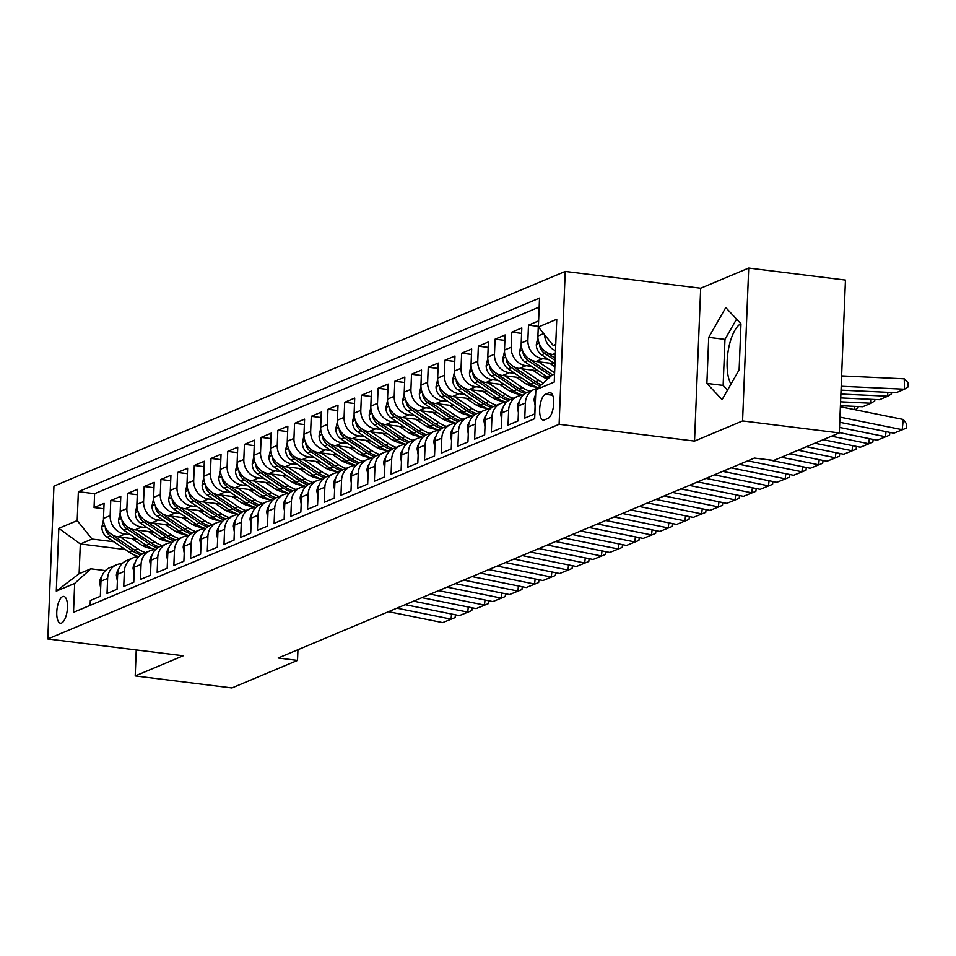 <?xml version="1.0" encoding="UTF-8"?>
<svg xmlns="http://www.w3.org/2000/svg" width="956" height="956" viewBox="0 0 956 956"><rect width="100%" height="100%" fill="white"/><g stroke="black" fill="none" stroke-linecap="round" stroke-linejoin="round"><path stroke-width="1.43" d="M61.578 623.025A13.504 5.15 -82.9 0 0 67.374 608.996A13.504 5.15 -82.9 0 0 63.777 596.413A13.504 5.15 -82.9 0 0 62.642 596.58A13.504 5.15 -82.9 0 0 56.858 610.621A13.504 5.15 -82.9 0 0 60.455 623.204A13.504 5.15 -82.9 0 0 61.578 623.025M565.235 271.42L53.942 486.102L47.8 638.967L559.105 424.297L565.235 271.42L700.676 288.222L694.534 441.098L742.573 420.927L748.715 268.05L700.676 288.222M748.715 268.05L845.451 280.06L839.32 432.925L742.573 420.927M730.97 384.109A32.898 12.548 97.1 0 1 728.197 350.78A32.898 12.548 97.1 0 1 740.852 323.69M90.127 605.351L90.318 600.511L100.344 596.293L100.954 581.212L107.634 578.416A16.873 15.236 -112.8 0 1 116.584 564.769A16.873 15.236 -112.8 0 1 122.021 563.693M107.634 578.416L107.024 593.497L117.05 589.278L117.66 574.197L124.34 571.401A16.873 15.236 -112.8 0 1 133.29 557.754A16.873 15.236 -112.8 0 1 138.728 556.679M124.34 571.401L123.742 586.482L133.768 582.264L134.366 567.183L141.058 564.375A16.873 15.236 -112.8 0 1 149.996 550.74A16.873 15.236 -112.8 0 1 155.446 549.664M141.058 564.375L140.448 579.456L150.474 575.249L151.072 560.168L157.764 557.36A16.873 15.236 -112.8 0 1 166.703 543.725A16.873 15.236 -112.8 0 1 172.152 542.65M157.764 557.36L157.154 572.441L167.181 568.234L167.79 553.154L174.47 550.345A16.873 15.236 -112.8 0 1 183.421 536.71A16.873 15.236 -112.8 0 1 188.858 535.635M174.47 550.345L173.861 565.426L183.887 561.22L184.496 546.139L191.176 543.331A16.873 15.236 -112.8 0 1 200.127 529.696A16.873 15.236 -112.8 0 1 205.564 528.62M191.176 543.331L190.579 558.412L200.605 554.205L201.202 539.124L207.894 536.316A16.873 15.236 -112.8 0 1 216.833 522.681A16.873 15.236 -112.8 0 1 222.282 521.606M207.894 536.316L207.285 551.397L217.311 547.191L217.92 532.11L224.6 529.301A16.873 15.236 -112.8 0 1 233.539 515.666A16.873 15.236 -112.8 0 1 238.988 514.579M224.6 529.301L223.991 544.382L234.017 540.176L234.626 525.095L241.306 522.287A16.873 15.236 -112.8 0 1 250.257 508.652A16.873 15.236 -112.8 0 1 255.694 507.564M241.306 522.287L240.697 537.368L250.723 533.161L251.332 518.08L258.012 515.272A16.873 15.236 -112.8 0 1 266.963 501.637A16.873 15.236 -112.8 0 1 272.4 500.55M258.012 515.272L257.415 530.353L267.441 526.147L268.039 511.066L274.731 508.257A16.873 15.236 -112.8 0 1 283.669 494.622A16.873 15.236 -112.8 0 1 289.118 493.535M274.731 508.257L274.121 523.338L284.147 519.132L284.757 504.051L291.437 501.243A16.873 15.236 -112.8 0 1 300.387 487.608A16.873 15.236 -112.8 0 1 305.824 486.52M291.437 501.243L290.827 516.324L300.853 512.105L301.463 497.024L308.143 494.228A16.873 15.236 -112.8 0 1 317.093 480.593A16.873 15.236 -112.8 0 1 322.531 479.506M308.143 494.228L307.533 509.309L317.559 505.091L318.169 490.01L324.849 487.213A16.873 15.236 -112.8 0 1 333.799 473.567A16.873 15.236 -112.8 0 1 339.237 472.491M324.849 487.213L324.251 502.294L334.277 498.076L334.875 482.995L341.567 480.199A16.873 15.236 -112.8 0 1 350.505 466.552A16.873 15.236 -112.8 0 1 355.955 465.476M341.567 480.199L340.957 495.268L350.983 491.061L351.593 475.98L358.273 473.172A16.873 15.236 -112.8 0 1 367.224 459.537A16.873 15.236 -112.8 0 1 372.661 458.462M358.273 473.172L357.664 488.253L367.69 484.047L368.299 468.966L374.979 466.158A16.873 15.236 -112.8 0 1 383.93 452.523A16.873 15.236 -112.8 0 1 389.367 451.447M374.979 466.158L374.37 481.238L384.396 477.032L385.005 461.951L391.685 459.143A16.873 15.236 -112.8 0 1 400.636 445.508A16.873 15.236 -112.8 0 1 406.073 444.432M391.685 459.143L391.088 474.224L401.114 470.017L401.711 454.937L408.403 452.128A16.873 15.236 -112.8 0 1 417.342 438.493A16.873 15.236 -112.8 0 1 422.791 437.418M408.403 452.128L407.794 467.209L417.82 463.003L418.429 447.922L425.109 445.114A16.873 15.236 -112.8 0 1 434.06 431.479A16.873 15.236 -112.8 0 1 439.497 430.403M425.109 445.114L424.5 460.195L434.526 455.988L435.135 440.907L441.815 438.099A16.873 15.236 -112.8 0 1 450.766 424.464A16.873 15.236 -112.8 0 1 456.203 423.377M441.815 438.099L441.206 453.18L451.232 448.973L451.841 433.893L458.522 431.084A16.873 15.236 -112.8 0 1 467.472 417.449A16.873 15.236 -112.8 0 1 472.921 416.362M458.522 431.084L457.924 446.165L467.95 441.959L468.548 426.878L475.24 424.07A16.873 15.236 -112.8 0 1 484.178 410.435A16.873 15.236 -112.8 0 1 489.627 409.347M475.24 424.07L474.63 439.151L484.656 434.944L485.266 419.863L491.946 417.055A16.873 15.236 -112.8 0 1 500.896 403.42A16.873 15.236 -112.8 0 1 506.333 402.333M491.946 417.055L491.336 432.136L501.362 427.93L501.972 412.849L508.652 410.04A16.873 15.236 -112.8 0 1 517.602 396.405A16.873 15.236 -112.8 0 1 523.04 395.318M508.652 410.04L508.042 425.121L518.068 420.903L518.678 405.822L525.358 403.026A16.873 15.236 -112.8 0 1 534.308 389.379A16.873 15.236 -112.8 0 1 537.236 388.518M525.358 403.026L524.76 418.107L534.786 413.888L535.384 398.807A16.873 15.236 -112.8 0 1 535.551 397.015M555.317 354.784L552.723 354.461A16.873 15.236 -112.8 0 1 537.905 336.01L538.515 320.929L528.489 325.136L538.3 326.355M554.886 363.818L536.017 361.476A16.873 15.236 67.2 0 1 521.199 343.025L521.809 327.944L511.783 332.15L521.594 333.369M538.18 370.832L519.311 368.49A16.873 15.236 67.2 0 1 504.493 350.039L505.103 334.959L495.077 339.165L504.876 340.384M521.462 377.847L502.593 375.505A16.873 15.236 67.2 0 1 487.787 357.054L488.385 341.973L478.359 346.192L488.169 347.398M504.756 384.862L485.887 382.52A16.873 15.236 67.2 0 1 471.069 364.069L471.678 348.988L461.652 353.206L471.463 354.413M488.05 391.876L469.181 389.534A16.873 15.236 67.2 0 1 454.363 371.083L454.972 356.002L444.946 360.221L454.757 361.44M471.344 398.891L452.475 396.549A16.873 15.236 67.2 0 1 437.657 378.11L438.266 363.029L428.24 367.235L438.039 368.454M454.626 405.906L435.757 403.563A16.873 15.236 67.2 0 1 420.951 385.125L421.548 370.044L411.522 374.25L421.333 375.469M437.92 412.92L419.051 410.578A16.873 15.236 67.2 0 1 404.233 392.139L404.842 377.058L394.816 381.265L404.627 382.484M421.214 419.935L402.345 417.593A16.873 15.236 67.2 0 1 387.527 399.154L388.136 384.073L378.11 388.279L387.921 389.498M404.507 426.95L385.638 424.619A16.873 15.236 67.2 0 1 370.82 406.169L371.43 391.088L361.404 395.294L371.203 396.513M387.789 433.976L368.92 431.634A16.873 15.236 67.2 0 1 354.114 413.183L354.712 398.102L344.686 402.309L354.497 403.528M371.083 440.991L352.214 438.649A16.873 15.236 67.2 0 1 337.396 420.198L338.006 405.117L327.98 409.323L337.791 410.542M354.377 448.005L335.508 445.663A16.873 15.236 67.2 0 1 320.69 427.213L321.3 412.132L311.274 416.338L321.085 417.557M337.671 455.02L318.802 452.678A16.873 15.236 67.2 0 1 303.984 434.227L304.594 419.146L294.567 423.353L304.367 424.572M320.953 462.035L302.084 459.693A16.873 15.236 67.2 0 1 287.278 441.242L287.876 426.161L277.849 430.367L287.66 431.586M304.247 469.049L285.378 466.707A16.873 15.236 67.2 0 1 270.56 448.256L271.169 433.176L261.143 437.394L270.954 438.601M287.541 476.064L268.672 473.722A16.873 15.236 67.2 0 1 253.854 455.271L254.463 440.19L244.437 444.409L254.248 445.615M270.835 483.079L251.966 480.737A16.873 15.236 67.2 0 1 237.148 462.286L237.757 447.205L227.731 451.423L237.53 452.642M254.117 490.093L235.248 487.751A16.873 15.236 67.2 0 1 220.442 469.312L221.039 454.231L211.013 458.438L220.824 459.657M237.411 497.108L218.542 494.766A16.873 15.236 67.2 0 1 203.724 476.327L204.333 461.246L194.307 465.453L204.118 466.671M220.705 504.123L201.836 501.781A16.873 15.236 67.2 0 1 187.018 483.342L187.627 468.261L177.601 472.467L187.412 473.686M203.998 511.137L185.129 508.795A16.873 15.236 67.2 0 1 170.311 490.356L170.921 475.275L160.895 479.482L170.694 480.701M187.28 518.152L168.411 515.822A16.873 15.236 67.2 0 1 153.605 497.371L154.203 482.29L144.177 486.496L153.988 487.715M170.574 525.179L151.705 522.836A16.873 15.236 67.2 0 1 136.887 504.386L137.497 489.305L127.471 493.511L137.282 494.73M153.868 532.193L134.999 529.851A16.873 15.236 67.2 0 1 120.181 511.4L120.791 496.319L110.765 500.526L120.576 501.745M839.32 432.925L773.727 460.469L754.38 458.067L278.172 658.015L297.519 660.405L297.949 649.71M549.031 392.773L545.35 394.314A13.073 4.983 -82.9 0 0 539.746 407.913A13.073 4.983 -82.9 0 0 543.235 420.102A13.073 4.983 -82.9 0 0 544.322 419.935L548.003 418.393A13.073 4.983 -82.9 0 0 553.608 404.794A13.073 4.983 -82.9 0 0 550.13 392.605A13.073 4.983 -82.9 0 0 549.031 392.773L551.146 393.036M125.391 549.557L80.316 543.964L79.121 573.72L90.82 568.808L74.676 583.411L73.516 612.33L534.679 418.704L535.85 389.785L551.982 375.17L554.54 374.095M74.676 583.411L56.296 591.131L58.818 528.321L77.197 520.614L78.356 491.683L539.531 298.057L538.371 326.976L556.75 319.256L554.229 382.065L535.85 389.785M163.799 538.873L158.493 538.216M130.566 534.751L124.973 534.057A16.873 15.236 -112.8 0 1 110.155 515.607L110.765 500.526M137.162 539.208L118.293 536.866L124.973 534.057M180.505 531.859L175.199 531.201M147.272 527.736L141.679 527.043A16.873 15.236 -112.8 0 1 126.861 508.592L127.471 493.511M197.211 524.844L191.905 524.187M163.978 520.721L158.385 520.028A16.873 15.236 -112.8 0 1 143.579 501.577L144.177 486.496M213.929 517.829L208.611 517.172M180.696 513.707L175.103 513.014A16.873 15.236 -112.8 0 1 160.285 494.563L160.895 479.482M230.635 510.815L225.329 510.157M197.402 506.692L191.809 505.999A16.873 15.236 -112.8 0 1 176.991 487.548L177.601 472.467M247.341 503.8L242.035 503.143M214.108 499.677L208.516 498.984A16.873 15.236 -112.8 0 1 193.698 480.533L194.307 465.453M264.047 496.785L258.741 496.116M230.814 492.663L225.222 491.958A16.873 15.236 -112.8 0 1 210.416 473.519L211.013 458.438M280.765 489.771L275.447 489.102M247.532 485.636L241.94 484.943A16.873 15.236 -112.8 0 1 227.122 466.504L227.731 451.423M297.471 482.744L292.166 482.087M264.238 478.621L258.646 477.928A16.873 15.236 -112.8 0 1 243.828 459.489L244.437 444.409M314.177 475.73L308.872 475.072M280.945 471.607L275.352 470.914A16.873 15.236 -112.8 0 1 260.534 452.475L261.143 437.394M330.884 468.715L325.578 468.058M297.651 464.592L292.058 463.899A16.873 15.236 -112.8 0 1 277.252 445.448L277.849 430.367M347.602 461.7L342.284 461.043M314.369 457.577L308.776 456.884A16.873 15.236 -112.8 0 1 293.958 438.434L294.567 423.353M364.308 454.686L359.002 454.028M331.075 450.563L325.482 449.87A16.873 15.236 -112.8 0 1 310.664 431.419L311.274 416.338M381.014 447.671L375.708 447.014M347.781 443.548L342.188 442.855A16.873 15.236 -112.8 0 1 327.37 424.404L327.98 409.323M397.72 440.656L392.414 439.999M364.487 436.534L358.894 435.84A16.873 15.236 -112.8 0 1 344.088 417.39L344.686 402.309M414.438 433.642L409.12 432.984M381.205 429.519L375.612 428.826A16.873 15.236 -112.8 0 1 360.794 410.375L361.404 395.294M431.144 426.627L425.838 425.97M397.911 422.504L392.319 421.811A16.873 15.236 -112.8 0 1 377.5 403.36L378.11 388.279M447.85 419.612L442.544 418.955M414.617 415.49L409.025 414.796A16.873 15.236 -112.8 0 1 394.207 396.346L394.816 381.265M464.556 412.598L459.25 411.94M431.323 408.475L425.731 407.782A16.873 15.236 -112.8 0 1 410.925 389.331L411.522 374.25M481.274 405.583L475.957 404.914M448.041 401.46L442.449 400.755A16.873 15.236 -112.8 0 1 427.631 382.316L428.24 367.235M497.98 398.556L492.675 397.899M464.747 394.434L459.155 393.741A16.873 15.236 -112.8 0 1 444.337 375.302L444.946 360.221M514.687 391.542L509.381 390.885M481.454 387.419L475.861 386.726A16.873 15.236 -112.8 0 1 461.043 368.287L461.652 353.206M531.393 384.527L526.087 383.87M498.16 380.404L492.567 379.711A16.873 15.236 -112.8 0 1 477.761 361.272L478.359 346.192M548.111 377.512L542.793 376.855M514.878 373.39L509.285 372.697A16.873 15.236 -112.8 0 1 494.467 354.246L495.077 339.165M531.584 366.375L525.991 365.682A16.873 15.236 -112.8 0 1 511.173 347.231L511.783 332.15M548.29 359.36L542.697 358.667A16.873 15.236 -112.8 0 1 527.879 340.216L528.489 325.136M555.484 350.613A16.873 15.236 -112.8 0 1 544.597 334.743M539.172 307.043L94.608 493.702L94.058 507.54L103.857 508.759M118.293 536.866A16.873 15.236 67.2 0 1 103.475 518.415L104.073 503.334L94.058 507.54M90.82 568.808L105.411 570.613M555.735 344.351L553.177 345.427L538.371 326.976M555.687 345.737L553.177 345.427M136.242 649.937L135.202 675.94L231.938 687.95L297.519 660.405M135.202 675.94L183.241 655.768L47.8 638.967M694.534 441.098L559.105 424.297M147.093 545.888L141.775 545.231M113.86 541.765L92.015 539.053L80.316 543.964L58.818 528.321M534.308 389.379L527.628 392.187A16.873 15.236 67.2 0 0 518.678 405.822M517.602 396.405L510.922 399.202A16.873 15.236 67.2 0 0 501.972 412.849M500.896 403.42L494.204 406.216A16.873 15.236 67.2 0 0 485.266 419.863M484.178 410.435L477.498 413.243A16.873 15.236 67.2 0 0 468.548 426.878M467.472 417.449L460.792 420.258A16.873 15.236 67.2 0 0 451.841 433.893M450.766 424.464L444.074 427.272A16.873 15.236 67.2 0 0 435.135 440.907M434.06 431.479L427.368 434.287A16.873 15.236 67.2 0 0 418.429 447.922M417.342 438.493L410.662 441.302A16.873 15.236 67.2 0 0 401.711 454.937M400.636 445.508L393.956 448.316A16.873 15.236 67.2 0 0 385.005 461.951M383.93 452.523L377.238 455.331A16.873 15.236 67.2 0 0 368.299 468.966M367.224 459.537L360.531 462.346A16.873 15.236 67.2 0 0 351.593 475.98M350.505 466.552L343.825 469.36A16.873 15.236 67.2 0 0 334.875 482.995M333.799 473.567L327.119 476.375A16.873 15.236 67.2 0 0 318.169 490.01M317.093 480.593L310.401 483.389A16.873 15.236 67.2 0 0 301.463 497.024M300.387 487.608L293.695 490.404A16.873 15.236 67.2 0 0 284.757 504.051M283.669 494.622L276.989 497.419A16.873 15.236 67.2 0 0 268.039 511.066M266.963 501.637L260.283 504.445A16.873 15.236 67.2 0 0 251.332 518.08M250.257 508.652L243.565 511.46A16.873 15.236 67.2 0 0 234.626 525.095M233.539 515.666L226.859 518.475A16.873 15.236 67.2 0 0 217.92 532.11M216.833 522.681L210.153 525.489A16.873 15.236 67.2 0 0 201.202 539.124M200.127 529.696L193.447 532.504A16.873 15.236 67.2 0 0 184.496 546.139M183.421 536.71L176.729 539.519A16.873 15.236 67.2 0 0 167.79 553.154M166.703 543.725L160.022 546.533A16.873 15.236 67.2 0 0 151.072 560.168M149.996 550.74L143.316 553.548A16.873 15.236 67.2 0 0 134.366 567.183M133.29 557.754L126.61 560.563A16.873 15.236 67.2 0 0 117.66 574.197M94.608 493.702L78.356 491.683M77.197 520.614L92.015 539.053M116.584 564.769L109.892 567.577A16.873 15.236 67.2 0 0 100.954 581.212M56.296 591.131L79.121 573.72M725.771 307.569L708.719 337.36L706.878 383.404L722.079 399.644L739.119 369.864L740.972 323.821L725.771 307.569M736.574 319.113L724.971 339.38L723.13 385.411L727.528 390.12M723.13 385.411L706.878 383.404M724.971 339.38L708.719 337.36M839.954 417.127L902.177 429.686L903.289 419.481L840.372 406.766M839.738 422.277L893.824 433.199L906.264 428.169L893.824 433.199M903.289 419.481L906.706 424.082L906.264 428.169M841.196 386.248L904.507 389.212L896.154 392.713L841.029 390.144M904.507 389.212L904.221 378.815L908.081 382.699L908.2 386.857L904.507 389.212M841.603 375.899L904.221 378.815M839.535 427.428L885.471 436.713L886.021 431.622M535.109 405.703L534.093 399.907A11.173 10.098 -112.8 0 1 535.635 394.864M839.332 432.59L877.118 440.214L889.546 435.183L877.118 440.214M889.857 432.399L889.546 435.183M831.517 436.199L868.765 443.727L869.315 438.637M518.403 412.717L517.375 406.933A11.173 10.098 -112.8 0 1 519.61 400.923M823.164 439.712L860.4 447.229L872.84 442.198L860.4 447.229M873.139 439.413L872.84 442.198M814.811 443.214L852.047 450.742L852.609 445.651M501.697 419.732L500.669 413.948A11.173 10.098 -112.8 0 1 502.892 407.937M806.458 446.727L843.694 454.243L856.134 449.212L843.694 454.243M856.433 446.428L856.134 449.212M798.105 450.228L835.341 457.757L835.891 452.666M484.979 426.746L483.963 420.963A11.173 10.098 -112.8 0 1 486.186 414.952M789.74 453.742L826.988 461.258L839.428 456.227L826.988 461.258M839.727 453.443L839.428 456.227M537.905 337.396L536.316 344.542A11.173 10.098 67.2 0 0 541.574 354.819L554.958 363.866M840.874 394.039L887.801 396.226L879.436 399.728L840.718 397.923M891.458 392.498L891.494 393.872L887.801 396.226L887.694 392.319M539.758 344.757L539.841 346.371A11.173 10.098 67.2 0 0 544.753 353.493L555.089 360.472M555.173 358.333L546.76 352.645A11.173 10.098 -112.8 0 1 545.159 351.342M521.199 344.411L519.598 351.569A11.173 10.098 67.2 0 0 524.868 361.846L547.214 376.939A32.265 29.134 67.2 0 0 548.875 377.99M840.563 401.819L871.083 403.241L862.73 406.754L840.408 405.703M538.288 361.75L554.6 372.768M874.74 399.512L874.776 400.887L871.083 403.241L870.976 399.333M549.485 363.149L554.839 366.757M523.052 351.784L523.135 353.385A11.173 10.098 67.2 0 0 528.035 360.508L550.393 375.6A32.265 29.134 67.2 0 0 551.038 376.031M552.616 374.907A32.265 29.134 -112.8 0 1 552.401 374.764L530.042 359.671A11.173 10.098 -112.8 0 1 528.441 358.357M504.493 351.426L502.892 358.584A11.173 10.098 67.2 0 0 508.162 368.861L530.508 383.954A32.265 29.134 67.2 0 0 538.132 387.718M521.582 368.765L538.861 380.44A32.265 29.134 67.2 0 0 543.366 382.974M854.365 409.598L854.27 406.348M532.779 370.163L541.311 375.923A26.78 24.187 67.2 0 0 547.692 379.066M506.345 358.799L506.417 360.4A11.173 10.098 67.2 0 0 511.329 367.522L533.687 382.615A32.265 29.134 67.2 0 0 540.08 385.949M541.335 384.814A32.265 29.134 -112.8 0 1 535.683 381.779L513.336 366.686A11.173 10.098 -112.8 0 1 511.735 365.371M858.034 406.527L858.07 407.901L855.166 409.754M487.787 358.44L486.186 365.598A11.173 10.098 67.2 0 0 491.444 375.875L513.802 390.968A32.265 29.134 67.2 0 0 523.123 395.234M504.876 375.792L522.155 387.455A32.265 29.134 67.2 0 0 529.863 391.255M516.073 377.178L524.605 382.938A26.78 24.187 67.2 0 0 536.758 387.228M489.639 365.813L489.711 367.415A11.173 10.098 67.2 0 0 494.622 374.537L516.969 389.63A32.265 29.134 67.2 0 0 525.119 393.561M526.744 392.605A32.265 29.134 -112.8 0 1 518.977 388.793L496.63 373.7A11.173 10.098 -112.8 0 1 495.029 372.386M781.387 457.255L818.635 464.771L819.184 459.693M468.273 433.761L467.257 427.977A11.173 10.098 -112.8 0 1 469.48 421.966M768.17 459.776L810.282 468.273L822.71 463.242L810.282 468.273M823.02 460.457L822.71 463.242M471.069 365.455L469.48 372.613A11.173 10.098 67.2 0 0 474.738 382.89L497.084 397.983A32.265 29.134 67.2 0 0 506.417 402.249M488.158 382.806L505.437 394.47A32.265 29.134 67.2 0 0 513.157 398.27M499.367 384.192L507.899 389.952A26.78 24.187 67.2 0 0 520.052 394.242M472.921 372.828L473.005 374.441A11.173 10.098 67.2 0 0 477.916 381.552L500.263 396.644A32.265 29.134 67.2 0 0 508.413 400.576M510.026 399.62A32.265 29.134 -112.8 0 1 502.27 395.808L479.924 380.715A11.173 10.098 -112.8 0 1 478.323 379.401M747.759 460.852L801.929 471.786L802.478 466.707M451.567 440.776L450.539 434.992A11.173 10.098 -112.8 0 1 452.774 428.981M739.406 464.353L793.564 475.287L806.004 470.256L793.564 475.287M806.302 467.472L806.004 470.256M454.363 372.47L452.762 379.628A11.173 10.098 67.2 0 0 458.032 389.905L480.378 404.997A32.265 29.134 67.2 0 0 489.711 409.264M471.451 389.821L488.731 401.484A32.265 29.134 67.2 0 0 496.439 405.284M482.649 391.207L491.181 396.967A26.78 24.187 67.2 0 0 503.334 401.257M456.215 379.843L456.299 381.456A11.173 10.098 67.2 0 0 461.198 388.566L483.557 403.659A32.265 29.134 67.2 0 0 491.695 407.591M493.32 406.635A32.265 29.134 -112.8 0 1 485.564 402.823L463.206 387.73A11.173 10.098 -112.8 0 1 461.605 386.415M731.041 467.866L785.211 478.801L785.772 473.722M434.861 447.79L433.833 442.007A11.173 10.098 -112.8 0 1 436.055 435.996M722.688 471.368L776.858 482.314L789.298 477.271L776.858 482.314M789.596 474.487L789.298 477.271M437.657 379.484L436.055 386.642A11.173 10.098 67.2 0 0 441.325 396.919L463.672 412.012A32.265 29.134 67.2 0 0 472.993 416.29M454.745 396.836L472.025 408.499A32.265 29.134 67.2 0 0 479.733 412.299M465.942 398.222L474.475 403.982A26.78 24.187 67.2 0 0 486.628 408.272M439.509 386.857L439.581 388.471A11.173 10.098 67.2 0 0 444.492 395.581L466.851 410.674A32.265 29.134 67.2 0 0 474.989 414.617M476.614 413.649A32.265 29.134 -112.8 0 1 468.846 409.837L446.5 394.744A11.173 10.098 -112.8 0 1 444.899 393.442M714.335 474.881L768.505 485.815L769.054 480.737M418.142 454.805L417.127 449.021A11.173 10.098 -112.8 0 1 419.349 443.01M705.982 478.382L760.151 489.329L772.591 484.286L760.151 489.329M772.89 481.501L772.591 484.286M420.951 386.499L419.349 393.657A11.173 10.098 67.2 0 0 424.607 403.934L446.966 419.027A32.265 29.134 67.2 0 0 456.287 423.305M438.039 403.85L455.319 415.525A32.265 29.134 67.2 0 0 463.027 419.314M449.236 405.236L457.769 410.996A26.78 24.187 67.2 0 0 469.922 415.286M422.803 393.872L422.875 395.485A11.173 10.098 67.2 0 0 427.786 402.596L450.133 417.7A32.265 29.134 67.2 0 0 458.283 421.632M459.908 420.664A32.265 29.134 -112.8 0 1 452.14 416.852L429.794 401.759A11.173 10.098 -112.8 0 1 428.192 400.456M697.629 481.896L751.798 492.83L752.348 487.751M401.436 461.82L400.421 456.036A11.173 10.098 -112.8 0 1 402.643 450.025M689.276 485.397L743.445 496.343L755.873 491.3L743.445 496.343M756.184 488.528L755.873 491.3M404.233 393.514L402.643 400.672A11.173 10.098 67.2 0 0 407.901 410.949L430.248 426.041A32.265 29.134 67.2 0 0 439.581 430.32M421.321 410.865L438.601 422.54A32.265 29.134 67.2 0 0 446.321 426.328M432.53 412.251L441.063 418.023A26.78 24.187 67.2 0 0 453.216 422.301M406.085 400.887L406.169 402.5A11.173 10.098 67.2 0 0 411.08 409.622L433.427 424.715A32.265 29.134 67.2 0 0 441.576 428.647M443.19 427.679A32.265 29.134 -112.8 0 1 435.434 423.867L413.076 408.774A11.173 10.098 -112.8 0 1 411.474 407.471M680.923 488.91L735.092 499.845L735.642 494.766M384.73 468.834L383.703 463.051A11.173 10.098 -112.8 0 1 385.937 457.04M672.57 492.424L726.727 503.358L739.167 498.315L726.727 503.358M739.466 495.543L739.167 498.315M387.527 400.528L385.925 407.686A11.173 10.098 67.2 0 0 391.195 417.963L413.542 433.056A32.265 29.134 67.2 0 0 422.863 437.334M404.615 417.88L421.895 429.555A32.265 29.134 67.2 0 0 429.603 433.343M415.812 419.266L424.345 425.038A26.78 24.187 67.2 0 0 436.498 429.316M389.379 407.901L389.462 409.515A11.173 10.098 67.2 0 0 394.362 416.637L416.72 431.73A32.265 29.134 67.2 0 0 424.858 435.661M426.484 434.693A32.265 29.134 -112.8 0 1 418.728 430.881L396.37 415.788A11.173 10.098 -112.8 0 1 394.768 414.486M664.205 495.925L718.374 506.859L718.936 501.781M368.024 475.861L366.996 470.065A11.173 10.098 -112.8 0 1 369.219 464.054M655.852 499.438L710.021 510.373L722.461 505.33L710.021 510.373M722.76 502.557L722.461 505.33M370.82 407.543L369.219 414.701A11.173 10.098 67.2 0 0 374.489 424.978L396.836 440.071A32.265 29.134 67.2 0 0 406.157 444.349M387.909 424.894L405.189 436.569A32.265 29.134 67.2 0 0 412.896 440.358M399.106 426.28L407.638 432.052A26.78 24.187 67.2 0 0 419.792 436.33M372.673 414.916L372.744 416.529A11.173 10.098 67.2 0 0 377.656 423.651L400.002 438.744A32.265 29.134 67.2 0 0 408.152 442.676M409.777 441.708A32.265 29.134 -112.8 0 1 402.01 437.896L379.663 422.803A11.173 10.098 -112.8 0 1 378.062 421.5M647.499 502.94L701.668 513.874L702.218 508.795M351.306 482.876L350.29 477.08A11.173 10.098 -112.8 0 1 352.513 471.069M639.146 506.453L693.315 517.387L705.755 512.356L693.315 517.387M706.054 509.572L705.755 512.356M354.114 414.569L352.513 421.716A11.173 10.098 67.2 0 0 357.771 431.993L380.13 447.085A32.265 29.134 67.2 0 0 389.45 451.363M371.191 431.909L388.483 443.584A32.265 29.134 67.2 0 0 396.19 447.372M382.4 433.295L390.932 439.067A26.78 24.187 67.2 0 0 403.085 443.345M355.967 421.931L356.038 423.544A11.173 10.098 67.2 0 0 360.95 430.666L383.296 445.759A32.265 29.134 67.2 0 0 391.446 449.69M393.071 448.723A32.265 29.134 -112.8 0 1 385.304 444.91L362.957 429.818A11.173 10.098 -112.8 0 1 361.356 428.515M630.793 509.954L684.962 520.889L685.512 515.81M334.6 489.89L333.584 484.095A11.173 10.098 -112.8 0 1 335.807 478.084M622.44 513.468L676.609 524.402L689.037 519.371L676.609 524.402M689.348 516.587L689.037 519.371M614.087 516.969L668.256 527.915L668.806 522.824M317.894 496.905L316.866 491.121A11.173 10.098 -112.8 0 1 319.101 485.11M605.734 520.482L659.891 531.417L672.331 526.386L659.891 531.417M672.63 523.601L672.331 526.386M597.369 523.984L651.538 534.93L652.1 529.839M301.188 503.92L300.16 498.136A11.173 10.098 -112.8 0 1 302.383 492.125M589.015 527.497L643.185 538.431L655.625 533.4L643.185 538.431M655.924 530.616L655.625 533.4M580.662 530.998L634.832 541.944L635.382 536.854M284.47 510.934L283.454 505.15A11.173 10.098 -112.8 0 1 285.677 499.14M572.309 534.512L626.479 545.446L638.919 540.415L626.479 545.446M639.217 537.63L638.919 540.415M563.956 538.025L618.126 548.959L618.675 543.868M267.764 517.949L266.748 512.165A11.173 10.098 -112.8 0 1 268.971 506.154M555.603 541.526L609.773 552.46L622.201 547.43L609.773 552.46M622.511 544.645L622.201 547.43M547.25 545.04L601.408 555.974L601.969 550.895M251.058 524.964L250.03 519.18A11.173 10.098 -112.8 0 1 252.264 513.169M538.897 548.541L593.055 559.475L605.495 554.444L593.055 559.475M605.793 551.66L605.495 554.444M530.532 552.054L584.702 562.988L585.263 557.91M234.351 531.978L233.324 526.194A11.173 10.098 -112.8 0 1 235.546 520.184M522.179 555.556L576.349 566.502L588.788 561.459L576.349 566.502M589.087 558.674L588.788 561.459M513.826 559.069L567.995 570.003L568.545 564.924M217.633 538.993L216.618 533.209A11.173 10.098 -112.8 0 1 218.84 527.198M505.473 562.57L559.642 573.516L572.082 568.473L559.642 573.516M572.381 565.689L572.082 568.473M497.12 566.083L551.289 577.018L551.839 571.939M200.927 546.007L199.912 540.224A11.173 10.098 -112.8 0 1 202.134 534.213M488.767 569.585L542.936 580.531L555.364 575.488L542.936 580.531M555.675 572.716L555.364 575.488M480.414 573.098L534.571 584.032L535.133 578.954M184.221 553.022L183.194 547.238A11.173 10.098 -112.8 0 1 185.428 541.227M472.061 576.599L526.218 587.546L538.658 582.503L526.218 587.546M538.957 579.73L538.658 582.503M463.696 580.113L517.865 591.047L518.427 585.968M167.515 560.037L166.487 554.253A11.173 10.098 -112.8 0 1 168.71 548.242M455.343 583.626L509.512 594.56L521.952 589.517L509.512 594.56M522.251 586.745L521.952 589.517M446.99 587.127L501.159 598.062L501.709 592.983M150.797 567.063L149.781 561.268A11.173 10.098 -112.8 0 1 152.004 555.257M438.637 590.641L492.806 601.575L505.246 596.532L492.806 601.575M505.545 593.76L505.246 596.532M430.284 594.142L484.453 605.076L485.003 599.998M134.091 574.078L133.063 568.282A11.173 10.098 -112.8 0 1 135.298 562.271M421.931 597.655L476.1 608.59L488.528 603.559L476.1 608.59M488.839 600.774L488.528 603.559M413.578 601.157L467.735 612.103L468.297 607.012M117.385 581.093L116.357 575.297A11.173 10.098 -112.8 0 1 118.58 569.298M405.225 604.67L459.382 615.604L471.822 610.573L459.382 615.604M472.121 607.789L471.822 610.573M396.86 608.171L451.029 619.118L451.579 614.027M100.679 588.107L99.651 582.324A11.173 10.098 -112.8 0 1 101.874 576.313M388.506 611.685L442.676 622.619L455.116 617.588L442.676 622.619M455.415 614.804L455.116 617.588M337.396 421.584L335.807 428.73A11.173 10.098 67.2 0 0 341.065 439.007L363.411 454.112A32.265 29.134 67.2 0 0 372.744 458.378M354.485 438.924L371.765 450.599A32.265 29.134 67.2 0 0 379.484 454.387M365.694 440.322L374.226 446.082A26.78 24.187 67.2 0 0 386.379 450.36M339.249 428.945L339.332 430.559A11.173 10.098 67.2 0 0 344.244 437.681L366.59 452.774A32.265 29.134 67.2 0 0 374.74 456.705M376.353 455.737A32.265 29.134 -112.8 0 1 368.598 451.937L346.239 436.832A11.173 10.098 -112.8 0 1 344.638 435.53M320.69 428.599L319.089 435.757A11.173 10.098 67.2 0 0 324.359 446.022L346.705 461.127A32.265 29.134 67.2 0 0 356.026 465.393M337.779 445.938L355.058 457.613A32.265 29.134 67.2 0 0 362.766 461.401M348.976 447.336L357.508 453.096A26.78 24.187 67.2 0 0 369.661 457.374M322.542 435.96L322.626 437.573A11.173 10.098 67.2 0 0 327.526 444.695L349.884 459.788A32.265 29.134 67.2 0 0 358.022 463.72M359.647 462.752A32.265 29.134 -112.8 0 1 351.892 458.952L329.533 443.847A11.173 10.098 -112.8 0 1 327.932 442.544M303.984 435.613L302.383 442.771A11.173 10.098 67.2 0 0 307.641 453.048L329.999 468.141A32.265 29.134 67.2 0 0 339.32 472.407M321.073 452.953L338.352 464.628A32.265 29.134 67.2 0 0 346.06 468.428M332.27 454.351L340.802 460.111A26.78 24.187 67.2 0 0 352.955 464.389M305.836 442.987L305.908 444.588A11.173 10.098 67.2 0 0 310.82 451.71L333.166 466.803A32.265 29.134 67.2 0 0 341.316 470.734M342.941 469.766A32.265 29.134 -112.8 0 1 335.174 465.966L312.827 450.874A11.173 10.098 -112.8 0 1 311.226 449.559M287.266 442.628L285.677 449.786A11.173 10.098 67.2 0 0 290.935 460.063L313.293 475.156A32.265 29.134 67.2 0 0 322.614 479.422M304.355 459.979L321.646 471.643A32.265 29.134 67.2 0 0 329.354 475.443M315.564 461.366L324.096 467.125A26.78 24.187 67.2 0 0 336.249 471.416M289.13 450.001L289.202 451.602A11.173 10.098 67.2 0 0 294.113 458.725L316.46 473.818A32.265 29.134 67.2 0 0 324.61 477.749M326.223 476.793A32.265 29.134 -112.8 0 1 318.468 472.981L296.121 457.888A11.173 10.098 -112.8 0 1 294.52 456.574M270.56 449.643L268.971 456.801A11.173 10.098 67.2 0 0 274.229 467.078L296.575 482.171A32.265 29.134 67.2 0 0 305.908 486.437M287.648 466.994L304.928 478.657A32.265 29.134 67.2 0 0 312.648 482.457M298.858 468.38L307.39 474.14A26.78 24.187 67.2 0 0 319.543 478.43M272.412 457.016L272.496 458.617A11.173 10.098 67.2 0 0 277.407 465.739L299.754 480.832A32.265 29.134 67.2 0 0 307.904 484.764M309.517 483.808A32.265 29.134 -112.8 0 1 301.761 479.996L279.403 464.903A11.173 10.098 -112.8 0 1 277.802 463.588M253.854 456.657L252.253 463.815A11.173 10.098 67.2 0 0 257.523 474.092L279.869 489.185A32.265 29.134 67.2 0 0 289.19 493.451M270.942 474.009L288.222 485.672A32.265 29.134 67.2 0 0 295.93 489.472M282.139 475.395L290.672 481.155A26.78 24.187 67.2 0 0 302.825 485.445M255.706 464.03L255.778 465.644A11.173 10.098 67.2 0 0 260.689 472.754L283.048 487.847A32.265 29.134 67.2 0 0 291.186 491.778M292.811 490.822A32.265 29.134 -112.8 0 1 285.043 487.01L262.697 471.917A11.173 10.098 -112.8 0 1 261.096 470.603M237.148 463.672L235.546 470.83A11.173 10.098 67.2 0 0 240.804 481.107L263.163 496.2A32.265 29.134 67.2 0 0 272.484 500.466M254.236 481.023L271.516 492.687A32.265 29.134 67.2 0 0 279.224 496.487M265.433 482.41L273.966 488.169A26.78 24.187 67.2 0 0 286.119 492.46M239 471.045L239.072 472.658A11.173 10.098 67.2 0 0 243.983 479.769L266.33 494.861A32.265 29.134 67.2 0 0 274.48 498.793M276.105 497.837A32.265 29.134 -112.8 0 1 268.337 494.025L245.991 478.932A11.173 10.098 -112.8 0 1 244.389 477.618M220.43 470.687L218.84 477.845A11.173 10.098 67.2 0 0 224.098 488.122L246.457 503.215A32.265 29.134 67.2 0 0 255.778 507.493M237.518 488.038L254.81 499.713A32.265 29.134 67.2 0 0 262.518 503.501M248.727 489.424L257.26 495.184A26.78 24.187 67.2 0 0 269.413 499.474M222.294 478.06L222.366 479.673A11.173 10.098 67.2 0 0 227.277 486.783L249.624 501.888A32.265 29.134 67.2 0 0 257.773 505.82M259.387 504.852A32.265 29.134 -112.8 0 1 251.631 501.04L229.285 485.947A11.173 10.098 -112.8 0 1 227.683 484.644M203.724 477.701L202.134 484.859A11.173 10.098 67.2 0 0 207.392 495.136L229.739 510.229A32.265 29.134 67.2 0 0 239.072 514.507M220.812 495.053L238.092 506.728A32.265 29.134 67.2 0 0 245.811 510.516M232.009 496.439L240.554 502.199A26.78 24.187 67.2 0 0 252.707 506.489M205.576 485.074L205.66 486.688A11.173 10.098 67.2 0 0 210.571 493.798L232.917 508.903A32.265 29.134 67.2 0 0 241.067 512.834M242.681 511.866A32.265 29.134 -112.8 0 1 234.925 508.054L212.567 492.961A11.173 10.098 -112.8 0 1 210.965 491.659M187.018 484.716L185.416 491.874A11.173 10.098 67.2 0 0 190.686 502.151L213.033 517.244A32.265 29.134 67.2 0 0 222.354 521.522M204.106 502.067L221.386 513.742A32.265 29.134 67.2 0 0 229.093 517.531M215.303 503.454L223.835 509.225A26.78 24.187 67.2 0 0 235.989 513.503M188.87 492.089L188.941 493.702A11.173 10.098 67.2 0 0 193.853 500.825L216.211 515.917A32.265 29.134 67.2 0 0 224.349 519.849M225.975 518.881A32.265 29.134 -112.8 0 1 218.207 515.069L195.861 499.976A11.173 10.098 -112.8 0 1 194.259 498.674M170.311 491.731L168.71 498.889A11.173 10.098 67.2 0 0 173.968 509.166L196.327 524.258A32.265 29.134 67.2 0 0 205.648 528.537M187.4 509.082L204.68 520.757A32.265 29.134 67.2 0 0 212.387 524.545M198.597 510.468L207.129 516.24A26.78 24.187 67.2 0 0 219.282 520.518M172.164 499.104L172.235 500.717A11.173 10.098 67.2 0 0 177.147 507.839L199.493 522.932A32.265 29.134 67.2 0 0 207.643 526.864M209.268 525.896A32.265 29.134 -112.8 0 1 201.501 522.084L179.154 506.991A11.173 10.098 -112.8 0 1 177.553 505.688M153.593 498.745L152.004 505.903A11.173 10.098 67.2 0 0 157.262 516.18L179.62 531.273A32.265 29.134 67.2 0 0 188.941 535.551M170.682 516.097L187.974 527.772A32.265 29.134 67.2 0 0 195.681 531.56M181.891 517.483L190.423 523.255A26.78 24.187 67.2 0 0 202.576 527.533M155.458 506.118L155.529 507.732A11.173 10.098 67.2 0 0 160.441 514.854L182.787 529.947A32.265 29.134 67.2 0 0 190.937 533.878M192.55 532.91A32.265 29.134 -112.8 0 1 184.795 529.098L162.448 514.005A11.173 10.098 -112.8 0 1 160.847 512.703M136.887 505.772L135.298 512.918A11.173 10.098 67.2 0 0 140.556 523.195L162.902 538.288A32.265 29.134 67.2 0 0 172.235 542.566M153.976 523.111L171.255 534.786A32.265 29.134 67.2 0 0 178.975 538.575M165.173 524.509L173.717 530.269A26.78 24.187 67.2 0 0 185.87 534.547M138.739 513.133L138.823 514.746A11.173 10.098 67.2 0 0 143.735 521.868L166.081 536.961A32.265 29.134 67.2 0 0 174.231 540.893M175.844 539.925A32.265 29.134 -112.8 0 1 168.089 536.113L145.73 521.02A11.173 10.098 -112.8 0 1 144.129 519.717M120.181 512.786L118.58 519.933A11.173 10.098 67.2 0 0 123.85 530.21L146.196 545.314A32.265 29.134 67.2 0 0 155.517 549.581M137.27 530.126L154.549 541.801A32.265 29.134 67.2 0 0 162.257 545.589M148.467 531.524L156.999 537.284A26.78 24.187 67.2 0 0 169.152 541.562M122.033 520.148L122.105 521.761A11.173 10.098 67.2 0 0 127.017 528.883L149.375 543.976A32.265 29.134 67.2 0 0 157.513 547.908M159.138 546.94A32.265 29.134 -112.8 0 1 151.371 543.139L129.024 528.035A11.173 10.098 -112.8 0 1 127.423 526.732M103.475 519.801L101.874 526.959A11.173 10.098 67.2 0 0 107.132 537.224L129.49 552.329A32.265 29.134 67.2 0 0 138.811 556.595M120.564 537.141L137.843 548.816A32.265 29.134 67.2 0 0 145.551 552.616M131.761 538.539L140.293 544.299A26.78 24.187 67.2 0 0 152.446 548.577M105.327 527.162L105.399 528.776A11.173 10.098 67.2 0 0 110.31 535.898L132.657 550.991A32.265 29.134 67.2 0 0 140.807 554.922M142.432 553.954A32.265 29.134 -112.8 0 1 134.665 550.154L112.318 535.049A11.173 10.098 -112.8 0 1 110.717 533.747M134.999 529.851L141.679 527.043M151.705 522.836L158.385 520.028M168.411 515.822L175.103 513.014M185.129 508.795L191.809 505.999M201.836 501.781L208.516 498.984M218.542 494.766L225.222 491.958M235.248 487.751L241.94 484.943M251.966 480.737L258.646 477.928M268.672 473.722L275.352 470.914M285.378 466.707L292.058 463.899M302.084 459.693L308.776 456.884M318.802 452.678L325.482 449.87M335.508 445.663L342.188 442.855M352.214 438.649L358.894 435.84M368.92 431.634L375.612 428.826M385.638 424.619L392.319 421.811M402.345 417.593L409.025 414.796M419.051 410.578L425.731 407.782M435.757 403.563L442.449 400.755M452.475 396.549L459.155 393.741M469.181 389.534L475.861 386.726M485.887 382.52L492.567 379.711M502.593 375.505L509.285 372.697M519.311 368.49L525.991 365.682M536.017 361.476L542.697 358.667M552.723 354.461L555.376 353.35M537.905 336.01L543.677 333.584M103.475 518.415L110.155 515.607M120.181 511.4L126.861 508.592M136.887 504.386L143.579 501.577M153.605 497.371L160.285 494.563M170.311 490.356L176.991 487.548M187.018 483.342L193.698 480.533M203.724 476.327L210.416 473.519M220.442 469.312L227.122 466.504M237.148 462.286L243.828 459.489M253.854 455.271L260.534 452.475M270.56 448.256L277.252 445.448M287.278 441.242L293.958 438.434M303.984 434.227L310.664 431.419M320.69 427.213L327.37 424.404M337.396 420.198L344.088 417.39M354.114 413.183L360.794 410.375M370.82 406.169L377.5 403.36M387.527 399.154L394.207 396.346M404.233 392.139L410.925 389.331M420.951 385.125L427.631 382.316M437.657 378.11L444.337 375.302M454.363 371.083L461.043 368.287M471.069 364.069L477.761 361.272M487.787 357.054L494.467 354.246M504.493 350.039L511.173 347.231M521.199 343.025L527.879 340.216M552.64 395.222L545.35 394.314M534.117 400.098L535.36 399.584M517.411 407.113L518.654 406.599M500.705 414.127L501.936 413.613M483.987 421.154L485.23 420.628M539.088 343.18L536.364 344.327M544.753 353.493L541.574 354.819M540.714 346.478L539.841 346.371M522.37 350.195L519.646 351.342M550.393 375.6L547.214 376.939M554.552 373.856L552.401 374.764M528.035 360.508L524.868 361.846M524.008 353.493L523.135 353.385M505.664 357.209L502.94 358.357M533.687 382.615L530.508 383.954M538.861 380.44L535.683 381.779M511.329 367.522L508.162 368.861M507.289 360.508L506.417 360.4M488.958 364.224L486.234 365.371M516.969 389.63L513.802 390.968M522.155 387.455L518.977 388.793M494.622 374.537L491.444 375.875M490.583 367.534L489.711 367.415M467.281 428.169L468.524 427.643M472.24 371.239L469.527 372.386M500.263 396.644L497.084 397.983M505.437 394.47L502.27 395.808M477.916 381.552L474.738 382.89M473.877 374.549L473.005 374.441M450.575 435.183L451.806 434.657M455.534 378.253L452.809 379.401M483.557 403.659L480.378 404.997M488.731 401.484L485.564 402.823M461.198 388.566L458.032 389.905M457.171 381.564L456.299 381.456M433.869 442.198L435.1 441.672M438.828 385.28L436.103 386.415M466.851 410.674L463.672 412.012M472.025 408.499L468.846 409.837M444.492 395.581L441.325 396.919M440.453 388.578L439.581 388.471M417.151 449.212L418.393 448.687M422.122 392.295L419.397 393.43M450.133 417.7L446.966 419.027M455.319 415.525L452.14 416.852M427.786 402.596L424.607 403.934M423.747 395.593L422.875 395.485M400.445 456.227L401.687 455.701M405.404 399.309L402.691 400.445M433.427 424.715L430.248 426.041M438.601 422.54L435.434 423.867M411.08 409.622L407.901 410.949M407.041 402.607L406.169 402.5M383.738 463.242L384.969 462.728M388.698 406.324L385.973 407.459M416.72 431.73L413.542 433.056M421.895 429.555L418.728 430.881M394.362 416.637L391.195 417.963M390.335 409.622L389.462 409.515M367.032 470.256L368.263 469.743M371.992 413.339L369.267 414.474M400.002 438.744L396.836 440.071M405.189 436.569L402.01 437.896M377.656 423.651L374.489 424.978M373.617 416.637L372.744 416.529M350.314 477.271L351.557 476.757M355.285 420.353L352.561 421.5M383.296 445.759L380.13 447.085M388.483 443.584L385.304 444.91M360.95 430.666L357.771 431.993M356.911 423.651L356.038 423.544M333.608 484.286L334.851 483.772M316.902 491.3L318.133 490.786M300.196 498.315L301.427 497.801M283.478 505.33L284.721 504.816M266.772 512.356L268.015 511.83M250.066 519.371L251.297 518.845M233.36 526.386L234.59 525.86M216.642 533.4L217.884 532.874M199.935 540.415L201.178 539.889M183.229 547.43L184.46 546.904M166.523 554.444L167.754 553.93M149.805 561.459L151.048 560.945M133.099 568.473L134.342 567.96M116.393 575.488L117.624 574.974M99.687 582.503L100.918 581.989M338.567 427.368L335.855 428.515M366.59 452.774L363.411 454.112M371.765 450.599L368.598 451.937M344.244 437.681L341.065 439.007M340.205 430.666L339.332 430.559M321.861 434.383L319.137 435.53M349.884 459.788L346.705 461.127M355.058 457.613L351.892 458.952M327.526 444.695L324.359 446.022M323.498 437.681L322.626 437.573M305.155 441.397L302.431 442.544M333.166 466.803L329.999 468.141M338.352 464.628L335.174 465.966M310.82 451.71L307.641 453.048M306.78 444.695L305.908 444.588M288.449 448.412L285.725 449.559M316.46 473.818L313.293 475.156M321.646 471.643L318.468 472.981M294.113 458.725L290.935 460.063M290.074 451.71L289.202 451.602M271.731 455.426L269.018 456.574M299.754 480.832L296.575 482.171M304.928 478.657L301.761 479.996M277.407 465.739L274.229 467.078M273.368 458.737L272.496 458.617M255.025 462.441L252.3 463.588M283.048 487.847L279.869 489.185M288.222 485.672L285.043 487.01M260.689 472.754L257.523 474.092M256.662 465.751L255.778 465.644M238.319 469.456L235.594 470.603M266.33 494.861L263.163 496.2M271.516 492.687L268.337 494.025M243.983 479.769L240.804 481.107M239.944 472.766L239.072 472.658M221.613 476.482L218.888 477.618M249.624 501.888L246.457 503.215M254.81 499.713L251.631 501.04M227.277 486.783L224.098 488.122M223.238 479.781L222.366 479.673M204.895 483.497L202.182 484.632M232.917 508.903L229.739 510.229M238.092 506.728L234.925 508.054M210.571 493.798L207.392 495.136M206.532 486.795L205.66 486.688M188.189 490.512L185.464 491.647M216.211 515.917L213.033 517.244M221.386 513.742L218.207 515.069M193.853 500.825L190.686 502.151M189.826 493.81L188.941 493.702M171.483 497.526L168.758 498.662M199.493 522.932L196.327 524.258M204.68 520.757L201.501 522.084M177.147 507.839L173.968 509.166M173.108 500.825L172.235 500.717M154.776 504.541L152.052 505.688M182.787 529.947L179.62 531.273M187.974 527.772L184.795 529.098M160.441 514.854L157.262 516.18M156.402 507.839L155.529 507.732M138.058 511.556L135.346 512.703M166.081 536.961L162.902 538.288M171.255 534.786L168.089 536.113M143.735 521.868L140.556 523.195M139.696 514.854L138.823 514.746M121.352 518.57L118.628 519.717M149.375 543.976L146.196 545.314M154.549 541.801L151.371 543.139M127.017 528.883L123.85 530.21M122.989 521.868L122.105 521.761M104.646 525.585L101.922 526.732M132.657 550.991L129.49 552.329M137.843 548.816L134.665 550.154M110.31 535.898L107.132 537.224M106.271 528.883L105.399 528.776"/></g></svg>
